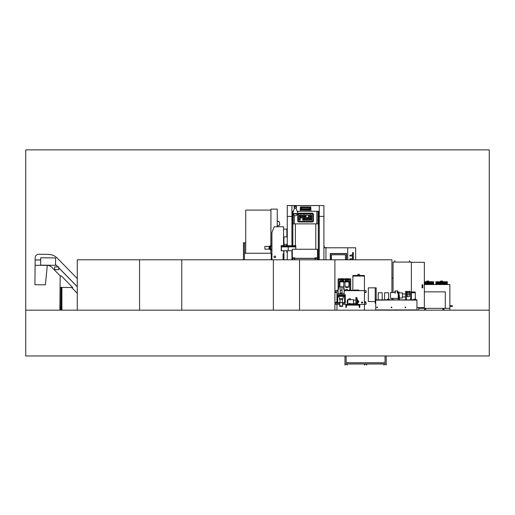 <?xml version="1.0" encoding="UTF-8"?>
<svg xmlns="http://www.w3.org/2000/svg" width="515" height="515" viewBox="0 0 515 515"><rect width="100%" height="100%" fill="white"/><g stroke="black" fill="none" stroke-linecap="round" stroke-linejoin="round"><path stroke-width="0.77" d="M489.25 310.172L489.25 355.968L25.75 355.968L25.75 310.172L489.25 310.172L489.25 149.871L25.75 149.871L25.75 310.172M295.378 245.707L295.378 223.871M292.855 245.707L292.855 223.871M318.322 259.792L318.322 223.871M315.804 249.254L315.804 223.871M287.273 245.707L287.273 205.588L291.928 205.588L287.273 205.549L323.909 205.588L323.909 216.397L319.249 216.397L323.909 216.397L323.909 259.792M291.928 245.707L291.928 216.397L292.539 216.397L287.273 216.397L291.928 216.397L291.928 205.588L319.249 205.588L319.249 216.397L318.643 216.397L319.249 216.397L319.249 259.792M318.013 223.871L318.643 223.871L318.643 211.279L316.867 211.279L316.867 223.871L318.013 223.871L318.013 211.279M316.867 223.871L294.31 223.871L294.31 215.508M292.906 211.279L292.539 211.279L292.539 223.871L294.31 223.871M297.67 211.279L316.867 211.279M298.925 213.178A1.165 1.165 0 0 0 297.76 214.343L297.76 220.8A1.165 1.165 0 0 0 298.925 221.971L312.257 221.971A1.165 1.165 0 0 0 313.423 220.8L313.423 214.343A1.165 1.165 0 0 0 312.257 213.178L298.925 213.178M293.17 223.871L293.17 213.538M298.925 213.796A0.547 0.547 0 0 0 298.378 214.343L298.378 220.8A0.547 0.547 0 0 0 298.925 221.353L312.257 221.353A0.547 0.547 0 0 0 312.805 220.8L312.805 214.343A0.547 0.547 0 0 0 312.257 213.796L298.925 213.796M309.303 215.373A0.547 0.547 0 0 1 309.85 214.826L311.221 214.826A0.547 0.547 0 0 1 311.775 215.373L311.633 220.323L310.951 220.182L310.951 217.987L310.127 217.987L310.127 220.182L309.303 220.182L309.303 215.373M299.408 220.182L299.408 214.961L301.333 214.826A0.547 0.547 0 0 1 301.88 215.373L301.88 217.433A0.547 0.547 0 0 1 301.333 217.987L300.232 217.987L300.232 220.182L299.408 220.182M302.704 215.373A0.547 0.547 0 0 1 303.258 214.826L304.629 214.826A0.547 0.547 0 0 1 305.176 215.373L305.041 220.323L304.352 220.182L304.352 217.987L303.528 217.987L303.528 220.182L302.704 220.182L302.704 215.373M306.869 214.864L307.236 215.238L308.479 214.961L308.337 220.323L307.655 220.182L307.655 217.575L306.824 217.575L306.824 220.182L306 220.182L306 214.961L306.869 214.864M300.921 217.163L301.056 215.785L300.232 215.65L300.232 217.163L300.921 217.163M303.67 215.65L303.528 217.163L304.352 217.163L304.352 215.785L303.67 215.65M310.127 215.785L310.127 217.163L310.951 217.163L310.951 215.785L310.127 215.785M283.952 245.707L283.952 244.342L287.273 244.342L283.952 244.342L283.952 236.881M283.952 259.792L283.952 250.747M292.81 245.707L292.81 223.871M291.928 259.792L291.928 250.747M287.273 259.792L287.273 250.747M318.367 259.792L318.367 223.871M319.249 205.549L291.928 205.549M310.603 208.987L310.79 206.927L300.393 206.927L300.58 208.987M310.79 206.927L310.86 208.987L310.172 209.167L310.79 208.987M300.393 206.927L300.322 208.987L301.011 209.167L300.393 209.006M310.21 207.642L309.567 207.642L310.21 207.642L310.487 209.09L300.696 209.09L300.972 207.642L300.58 208.736L301.269 208.974L309.914 208.736L301.269 208.736M309.914 208.736L309.567 207.642L300.972 207.642L309.567 207.564M302.614 209.09L302.614 209.779M308.569 209.779L308.569 209.09M309.953 208.736L310.603 208.736M300.58 208.974L301.269 209.09M301.23 208.736L301.616 207.564M310.165 210.255L300.103 210.139L311.079 210.21M300.103 210.139L301.018 209.811L300.239 209.779L310.944 209.779L310.165 209.779L310.165 210.139L311.079 210.152L310.944 209.779L300.097 210.152M300.097 210.21L301.018 210.255M308.788 206.972L309.361 206.972M270.871 210.094L245.752 210.094L245.681 253.264M245.681 242.777L243.441 242.777L243.441 259.792M271.238 259.792L271.238 253.264L244.445 253.264L244.445 259.792L244.445 242.777M330.295 253.515L330.295 259.792L330.321 253.515L346.627 253.515L330.321 253.515M346.627 259.792L346.627 253.515M327.881 247.792L324.147 247.561L324.147 245.822L323.916 247.792L347.728 247.792L347.728 259.792M325.956 247.792L325.956 259.792M346.473 253.695L330.508 253.695L330.508 259.792L330.495 253.695L346.473 253.695L346.473 259.792M345.456 259.792L345.456 254.783L331.409 254.783L331.409 259.792M352.53 258.665L352.53 256.322L353.361 256.322L353.361 258.961L352.653 259.689L349.923 259.689L349.923 258.858L352.53 258.665M352.53 254.977L352.53 252.627L353.361 252.627L353.361 255.273L352.653 255.994L349.923 255.994L349.923 255.17L352.53 254.977M355.653 259.792L355.653 247.792L347.728 247.792M345.456 254.783L331.435 254.783L331.435 259.792M286.855 229.091L283.572 229.091M286.855 236.881L283.572 236.881M287.273 228.975L286.855 228.975L286.855 236.99L287.273 236.99M271.926 246.061L270.851 246.061L270.942 209.714M270.871 253.264L270.871 249.498L271.926 249.498M277.237 221.399L278.493 221.18L278.583 221.675L279.291 221.74L279.812 224.714L279.169 225.016L279.259 225.512L277.237 225.866M277.237 226.748L277.237 209.148L270.942 209.148L270.942 246.061M270.942 249.498L270.942 253.264M281.428 246.267L295.79 246.35L295.79 245.707L281.364 245.707L281.364 246.267L295.79 246.267M295.79 249.254L295.79 246.35M281.428 246.885L295.79 246.807M288.233 250.747L288.233 246.885L281.364 246.885L281.364 250.747L292.308 250.747M288.233 245.707L288.233 246.885L295.79 246.885M281.493 246.807L281.493 246.35M286.791 245.707L286.791 244.387L287.273 244.387M286.791 250.747L286.791 252.401L287.273 252.401M273.999 256.882A0.824 0.824 0 0 0 274.823 257.706A0.824 0.824 0 0 0 275.647 256.882A0.824 0.824 0 0 0 274.823 256.058A0.824 0.824 0 0 0 273.999 256.882A0.824 0.824 0 0 0 274.823 257.706A0.824 0.824 0 0 0 275.647 256.882A0.824 0.824 0 0 0 274.823 256.058A0.824 0.824 0 0 0 273.999 256.882M283.07 259.792L283.07 254.062L283.752 253.38L283.752 250.811L281.203 250.811L281.203 245.636L283.572 245.636L283.572 226.748L274.218 226.748L271.926 232.471L271.926 259.792M269.892 249.151L264.871 249.151L264.871 246.402L269.892 246.402M269.892 248.681L269.088 248.681L269.088 246.872L269.892 246.872M270.819 245.835L269.892 245.835L269.892 249.724L270.851 249.724L270.851 245.835L270.085 246.279L270.819 245.99M270.819 249.724L270.819 249.234L270.085 249.234L270.085 249.724M270.085 249.563L270.819 249.563M270.085 249.279L270.819 249.279M270.085 246.279L270.085 248.983L270.819 249.234M270.819 248.983L270.819 246.576L270.085 246.576M270.085 248.809L270.819 248.809M270.085 246.749L270.819 246.749M270.085 246.325L270.819 246.576M315.322 259.792L315.322 258.414L317.382 258.414L317.382 259.792M317.498 258.414L314.98 258.414L314.98 257.841L317.498 257.841L317.498 259.792M317.498 257.841L317.498 249.254L292.308 249.254L292.308 259.792M292.423 259.792L292.423 258.414L294.483 258.414L294.483 259.792M314.98 258.305L294.825 258.305M294.599 258.305L294.599 259.792M315.206 259.792L315.206 258.305M292.308 257.841L294.825 257.841L294.825 258.414L292.308 258.414M77.276 310.172L77.276 259.792L299.524 259.792L299.524 310.172M139.565 259.792L139.565 310.172M61.085 287.415L61.085 310.172M61.89 287.422L61.89 310.172M77.276 278.113L76.838 278.113M391.921 278.113L393.067 278.113M181.756 259.792L181.756 310.172M273.356 259.792L273.356 310.172M299.524 259.792L391.921 259.792L391.921 292.501M391.921 298.391L391.921 299.865M334.905 259.792L334.905 310.172M424.341 281.75L433.604 281.75L424.341 281.776M426.884 281.75L426.884 281.061L428.873 281.061L428.873 281.75M447.342 281.75L435.89 281.776L447.342 281.75M440.621 281.75L440.621 281.061L442.617 281.061L442.617 281.75M449.859 305.704L451.694 305.704L451.694 306.393L449.859 306.393M452.151 305.704A0.341 0.341 0 0 1 452.498 306.052A0.341 0.341 0 0 1 452.151 306.393A0.341 0.341 0 0 1 451.81 306.052A0.341 0.341 0 0 1 452.151 305.704L451.694 305.704L452.151 305.704M443.447 308.685A0.573 0.573 0 0 0 442.874 309.257A0.573 0.573 0 0 0 443.447 309.824A0.573 0.573 0 0 0 444.02 309.257A0.573 0.573 0 0 0 443.447 308.685M425.132 308.685A0.573 0.573 0 0 0 424.56 309.257A0.573 0.573 0 0 0 425.132 309.824A0.573 0.573 0 0 0 425.699 309.257A0.573 0.573 0 0 0 425.132 308.685M424.341 284.525L449.859 284.525L449.859 310.172M418.714 310.172L418.714 308.337L449.859 308.337M418.714 307.655L418.714 308.337M423.298 307.655L423.298 308.337M445.282 308.337L445.282 291.851L424.341 291.851M416.931 307.655L424.341 307.655L424.341 262.309L411.388 262.309L411.388 291.941L411.388 262.077L393.067 262.077L393.067 292.501M422.802 287.84L422.075 287.84L422.075 284.75L422.802 284.75L422.802 287.84M422.075 284.75L422.789 284.75L422.789 287.84L422.075 287.84M393.524 262.077L394.786 261.968L394.902 260.706L394.902 262.077L393.524 262.077M410.931 261.968L409.56 262.077L409.56 260.706L409.67 261.968L410.931 261.968M393.067 298.391L393.067 299.865M357.893 275.474L357.893 274.334L359.406 274.334L359.406 275.474M352.859 290.248L350.702 290.248L352.859 290.248L352.859 276.046L364.446 276.046L364.446 275.474L352.859 275.474L352.859 276.046L364.446 276.046L364.446 304.442L357.03 304.442M364.446 310.172L364.446 304.442L359.798 304.442L359.798 307.423L359.29 307.423L359.11 304.951L346.511 304.951L346.331 307.423L346.511 305.131L359.11 305.131L359.29 307.423M336.965 310.172L336.965 290.248L338.11 290.248L337.035 290.248M349.421 304.442L342.527 304.442L345.829 304.442L345.829 307.423L346.331 307.423M339.778 304.442L336.965 304.442L339.778 304.442M344.175 290.569L348.481 290.634M350.638 290.634L359.798 290.634M359.798 290.569L363.23 290.634M348.481 290.569L349.556 290.634M336.965 292.539L336.965 290.705L335.362 290.705L335.362 292.539L336.965 292.539M364.446 292.539L364.446 290.705L366.049 290.705L366.049 292.539L364.446 292.539M336.965 303L335.986 303L335.986 302.093L336.965 302.093M336.965 304.333L335.329 304.333L335.329 302.814L335.986 302.814M342.527 303.303L345.275 303.303L345.275 294.599L344.587 294.599L344.567 296.222L337.718 296.202L337.718 302.614L340.241 302.794L337.537 302.614L337.718 294.599L337.035 294.599L337.035 303.303L339.778 303.303M344.587 294.599L344.587 302.794L342.301 302.794L344.587 302.614L344.587 296.202L337.718 296.202L337.718 294.599M355.968 304.442L350.11 304.442M346.511 305.131L359.11 305.131M361.601 302.543A0.489 0.489 0 0 0 362.084 303.032A0.489 0.489 0 0 0 362.573 302.543A0.489 0.489 0 0 0 362.084 302.06A0.489 0.489 0 0 0 361.601 302.543M362.644 302.543A0.554 0.554 0 0 0 362.084 301.99A0.554 0.554 0 0 0 361.53 302.543A0.554 0.554 0 0 0 362.084 303.097A0.554 0.554 0 0 0 362.644 302.543M364.446 301.784L365.734 301.784L365.734 302.814M364.446 302.814L366.081 302.814L366.081 304.333L364.446 304.333M345.893 290.569L345.893 289.346L347.413 289.346L347.413 290.569M342.082 278.821L346.73 278.821M345.507 278.821L345.571 279.735L342.198 279.735L342.198 279.046L341.509 279.046L341.509 279.735L339.024 279.735L339.024 287.235M347.831 280.147L347.303 279.046L346.614 279.046L346.614 279.735L345.571 279.664L345.571 278.821M347.187 278.821L350.702 278.821L350.702 290.569M338.11 290.634L338.11 278.821L341.625 278.821M350.702 290.454L349.788 290.454L349.788 279.735L348.713 279.735L348.777 278.821M345.34 290.248L345.893 290.248L345.34 290.248M347.413 290.248L349.788 290.248L347.413 290.248M364.446 290.634L344.175 290.634M338.13 290.634L336.965 290.634M348.777 279.664L347.863 279.664L348.713 279.735M345.571 279.735L346.421 279.735M342.391 279.735L343.241 279.735M340.1 279.735L340.949 279.735M340.035 278.821L340.035 279.664M340.1 278.821L340.1 279.664M348.713 279.664L348.713 278.821M343.305 278.821L343.305 279.664M343.241 279.664L343.241 278.821M339.321 302.614L342.984 302.614M340.241 302.614L342.069 302.614M342.713 305.91L342.713 306.303L339.597 306.303L339.597 305.91L342.713 305.91M342.527 302.794L342.527 305.91M339.778 302.794L339.778 305.91M342.301 299.247L342.301 302.427M340.009 299.247L340.009 302.427M342.874 298.835L342.874 299.247L339.437 299.247L339.437 298.835L342.874 298.835M339.778 298.835L338.477 296.222M342.527 298.835L343.833 296.363L338.477 296.363M344.175 288.947L338.13 288.947L338.587 287.235L343.717 287.235L344.175 288.947L344.175 293.775L343.099 294.85L343.099 295.539M343.099 294.85L339.205 294.85L339.205 295.539M339.205 294.85L338.13 293.775L338.13 288.947M344.175 293.775L338.13 293.775M344.587 295.539L337.718 295.539M340.241 290.273L340.241 293.016L342.069 293.016L342.069 290.273L340.241 290.273M355.286 304.951L356.039 304.655L356.039 303.547L356.818 303.547L356.818 304.655L357.571 304.951M356.818 304.655L356.039 304.655M358.305 301.114L358.305 302.369L358.652 302.369L358.652 301.114L357.391 299.91L356.889 298.191M358.305 302.369L357.391 303.573L357.391 299.91M356.889 304.655L356.889 298.7L355.968 298.7L355.968 298.191M355.968 304.655L355.968 298.7M347.773 303.805L347.2 303.097L347.2 300.393L347.773 299.685L347.773 303.805L349.421 303.805M350.432 299.801L348.829 299.801L348.829 298.809L350.432 298.809L350.432 299.801M350.11 303.805L353.496 303.805L353.496 299.685L350.432 299.685M350.11 304.951L350.11 303.457L349.421 303.457L349.421 304.951M343.492 281.132L343.492 279.806L345.32 279.806L345.32 281.132M344.58 281.634L344.232 281.634M344.175 290.074L345.05 290.074A0.335 0.335 0 0 1 345.378 290.409L345.378 290.569M345.05 290.074L345.172 290.569M356.393 290.074L356.393 290.08A0.335 0.335 0 0 1 356.393 290.074L358.685 290.074A0.335 0.335 0 0 1 359.019 290.409L359.019 290.569M358.685 290.074L358.813 290.569M353.741 290.569L353.741 290.409A0.335 0.335 0 0 1 354.069 290.074L356.361 290.074A0.335 0.335 0 0 1 356.689 290.409L356.689 290.569M356.361 290.074L356.483 290.569M353.947 290.569L356.361 290.28M340.505 287.235L339.906 286.842L339.906 281.866M343.196 287.235L343.801 286.842L343.801 281.866M341.625 279.046L341.625 278.589L342.082 278.589L342.082 279.046M344.226 281.866L344.226 281.525L343.827 281.525L344.232 281.866L339.469 281.866L340.524 280.965M343.827 281.866L343.827 281.525L339.881 281.525L339.881 281.866M341.934 281.866L341.934 281.525L341.773 281.866M340.936 281.525L340.936 280.282L341.567 279.735M341.509 279.735L341.999 279.735A0.457 0.457 0 0 1 342.069 279.767L342.649 280.083L342.14 279.735M346.73 279.046L346.73 278.589L347.187 278.589L347.187 279.046M344.986 281.866L349.331 281.866L349.344 281.525L344.58 281.525L344.986 281.525L344.58 281.866L345.629 280.965M347.039 281.866L347.039 281.525L346.878 281.866M346.041 281.525L346.041 280.282L346.672 279.735M346.614 279.735L347.104 279.735A0.457 0.457 0 0 1 347.181 279.767L347.754 280.083L347.245 279.735M346.119 287.434L347.805 287.434L346.202 287.454L345.011 286.842L345.011 281.866M347.805 287.434L348.906 286.842L348.906 281.866M342.726 280.147L342.726 279.735M342.726 281.003L343.183 281.177L342.726 281.003L343.183 281.177L342.726 281.003L343.183 281.177L342.726 281.003L343.183 281.177L343.183 279.735M340.981 281.003L340.524 281.177L340.981 281.003L340.524 281.177L340.981 281.003L340.524 281.177L340.524 279.735M340.981 280.147L340.981 279.735M342.501 280.72A0.65 0.65 0 0 1 341.851 281.37A0.65 0.65 0 0 1 341.2 280.72A0.65 0.65 0 0 1 341.851 280.07A0.65 0.65 0 0 1 342.501 280.72M342.649 280.083L342.771 281.525M341.059 280.083L341.632 279.767A0.457 0.457 0 0 1 341.709 279.735M345.629 279.735L345.629 281.177L346.086 281.003M346.086 280.147L346.086 279.735M348.932 281.866L348.932 281.525L349.331 281.866M347.612 280.72A0.65 0.65 0 0 1 346.962 281.37A0.65 0.65 0 0 1 346.312 280.72A0.65 0.65 0 0 1 346.962 280.07A0.65 0.65 0 0 1 347.612 280.72M347.754 280.083L347.876 281.525M346.164 280.083L346.743 279.767A0.457 0.457 0 0 1 346.814 279.735M347.831 281.003L348.288 281.177L347.831 281.003L348.288 281.177L347.831 281.003L348.288 281.177L347.831 281.003L348.288 281.177L348.288 279.735M355.859 298.191L355.859 297.619L357.004 297.619L357.004 298.191L355.859 298.191M294.368 208.35L296.202 208.35L297.908 213.538L292.662 213.538L294.368 208.35L296.202 208.35M294.599 208.35L294.599 206.238L295.971 206.238L295.971 208.35M295.971 207.783L296.428 207.667L296.318 206.064L294.252 206.064L294.142 207.667L294.599 207.783M40.698 259.978L35.155 259.927L40.698 260.03L35.155 259.972L35.104 265.264L47.283 265.386A6.463 6.463 0 0 1 51.835 267.324L60.294 275.956M71.63 287.518L77.276 293.273M77.276 286.733L58.736 267.813L77.276 286.733M57.88 266.944L55.536 264.555L57.88 266.944M45.384 284.827L47.283 265.386L35.104 265.264L34.904 284.724L45.384 284.827M77.276 278.557L57.3 258.176A12.663 12.663 0 0 0 48.384 254.378L38.689 254.281A3.483 3.483 0 0 0 35.175 257.725L35.155 259.927M77.276 286.668L58.736 267.749M57.944 266.944L55.536 264.491M61.362 275.963L60.184 275.956L60.068 287.402L72.699 287.531L61.362 275.963M60.989 287.409L60.789 307.429L59.869 307.416L60.068 287.402M60.789 307.429L60.776 308.343L59.862 308.337L59.869 307.416M60.648 309.946L60.661 308.343M59.959 309.94L59.978 308.337L59.959 309.94M60.249 310.172L60.989 310.172M40.685 260.963L40.666 263.255M40.717 257.783L40.646 265.154L55.53 265.302L55.601 257.931L40.717 257.783M54.622 266.912L54.59 269.66L58.716 269.699L58.742 266.95L54.622 266.912M383.907 363.989L386.199 363.989L386.199 365.129L385.973 364.214L384.139 364.214L383.907 365.129L383.907 363.989M364.446 363.989L366.731 363.989L366.731 365.129L366.506 364.214L364.672 364.214L364.446 365.129L364.446 363.989M347.039 364.214L347.039 365.129L347.271 363.989L344.979 363.989L344.979 365.129L345.211 364.214L347.039 364.214M344.979 355.968L344.979 363.918L386.199 363.989L344.979 363.989L386.199 363.918L386.199 355.968M346.125 355.968L346.125 362.772L385.053 362.772L385.053 355.968M377.431 307.423A0.341 0.341 0 0 0 377.083 307.082A0.341 0.341 0 0 0 376.742 307.423A0.341 0.341 0 0 0 377.083 307.764A0.341 0.341 0 0 0 377.431 307.423M391.857 307.423A0.341 0.341 0 0 0 391.509 307.082A0.341 0.341 0 0 0 391.168 307.423A0.341 0.341 0 0 0 391.509 307.764A0.341 0.341 0 0 0 391.857 307.423M405.711 307.423A0.341 0.341 0 0 0 405.369 307.082A0.341 0.341 0 0 0 405.022 307.423A0.341 0.341 0 0 0 405.369 307.764A0.341 0.341 0 0 0 405.711 307.423M377.907 299.865L382.49 299.865M378.21 299.82L378.21 292.765L382.194 292.765L382.194 299.82M415.148 292.765L415.148 291.941L410.655 291.941L410.655 299.82M399.389 299.865L399.389 295.443L399.022 295.443L399.022 298.906L398.243 298.906L398.243 291.986L399.022 291.986L399.022 299.865M398.243 298.391L390.525 298.391L390.525 292.501L394.947 292.501M397.67 293.132L397.67 290.936L394.947 290.936L394.947 293.132M399.022 292.868L402.434 292.868L402.434 298.024L399.389 298.024M405.505 296.91L402.434 296.91M405.505 293.981L402.434 293.981M387.299 299.865L387.299 299.176L389.128 299.176L389.128 299.865M413.815 299.865L413.815 299.176L415.65 299.176L415.65 299.865M375.712 310.172L375.712 300.142L416.931 299.865L375.712 299.865L416.931 300.142L416.931 310.172M406.464 291.619L405.505 291.393L405.505 299.865M409.625 291.619L406.464 291.393L406.464 299.865M384.319 299.865L387.299 299.82M384.621 299.82L384.621 292.765L388.606 292.765L388.606 299.176M410.037 299.865L413.815 299.82M411.369 299.82L411.369 292.765L415.354 292.765L415.354 299.176M408.286 294.689L409.58 294.689L409.58 291.619L406.992 291.619L406.992 294.689L408.286 294.689M409.316 294.689L409.316 296.614L407.256 296.614L407.256 294.689M375.21 301.584L368.334 301.584L368.334 287.84L375.21 287.84L375.21 303.303L375.712 303.303M376.169 299.865L376.169 287.84L375.21 287.84M409.213 291.393L409.901 291.187L409.58 292.745M409.354 292.147L409.354 293.338L407.178 293.338L407.178 292.147L409.354 292.147M309.914 209.09L310.487 209.09M245.616 242.777L245.616 253.264M315.206 258.414L294.599 258.414M335.542 292.539L335.542 290.705M365.862 292.539L365.862 290.705M339.906 286.842L343.801 286.842M340.048 287.055L343.653 287.055M343.576 281.866L343.576 281.525M340.132 281.866L340.132 281.525M348.681 281.866L348.681 281.525M345.237 281.866L345.237 281.525M345.011 286.842L348.906 286.842M345.159 287.055L348.764 287.055M297.116 213.957A1.835 1.835 0 0 1 295.288 215.791A1.835 1.835 0 0 1 293.453 213.957L297.116 213.957L297.116 213.538M395.288 290.936L395.288 293.132M397.329 290.936L397.329 293.132M375.712 309.94L416.931 309.94M433.604 284.293L424.341 284.293L433.604 284.293M433.604 283.952L424.341 283.952L433.604 283.952M424.341 284.177L433.604 284.177L424.341 284.177M433.604 283.604L424.341 283.604L433.604 283.604M424.341 283.836L433.604 283.836L424.341 283.836M433.604 283.263L424.341 283.263L433.604 283.263M424.341 283.495L433.604 283.495L424.341 283.495M433.604 282.922L424.341 282.922L433.604 282.922M424.341 283.147L433.604 283.147L424.341 283.147M447.342 282.922L435.89 282.922M447.342 283.147L441.445 283.147M441.793 283.263L435.89 283.263M447.342 283.495L441.445 283.495M447.342 283.604L435.89 283.604L447.342 283.604M441.516 283.836L435.89 283.836M447.342 283.952L435.89 283.952L447.342 283.952M447.342 284.293L435.89 284.293M433.604 282.574L424.341 282.574L433.604 282.574M424.341 282.806L433.604 282.806L424.341 282.806M433.604 282.233L424.341 282.233L433.604 282.233M433.604 282.458L427.772 282.458M433.604 281.892L424.341 281.892L433.604 281.892M424.341 282.117L433.604 282.117L424.341 282.117M447.342 281.892L435.89 281.892L447.342 281.892M435.89 282.117L447.342 282.117M447.342 282.233L435.89 282.233M435.89 282.458L447.342 282.458M441.793 282.574L435.89 282.574M447.342 282.806L441.445 282.806M451.694 306.393L452.151 306.393M355.968 300.142L353.496 300.142M348.829 299.685L347.773 299.685M355.968 303.348L353.496 303.348M357.391 303.573L356.947 304.655M344.175 290.28L345.05 290.28M356.67 290.28L358.685 290.28M339.469 281.866L339.469 281.525M344.58 281.866L344.58 281.525M343.183 280.965L344.226 281.525M348.288 280.965L349.331 281.525M293.453 213.957L293.453 213.538M397.67 292.501L398.243 292.501"/></g></svg>
